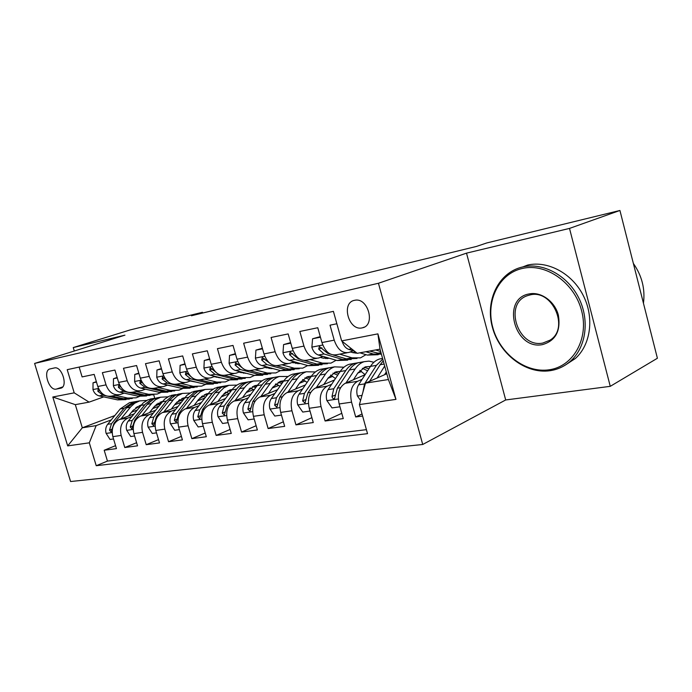 <?xml version="1.0" encoding="UTF-8"?>
<svg xmlns="http://www.w3.org/2000/svg" width="692" height="692" viewBox="0 0 692 692"><rect width="100%" height="100%" fill="white"/><g stroke="black" fill="none" stroke-linecap="round" stroke-linejoin="round"><path stroke-width="1.04" d="M354.468 300.337C340.81 302.759 348.742 331.243 362.098 327.887L362.522 327.792C375.695 325.223 368.127 297.404 354.987 300.242L354.468 300.337M610.258 386.335L569.507 228.412L466.512 253.142L505.696 399.959L610.258 386.335L657.4 358.248L619.928 210.472L486.736 242.961L476.399 246.456L191.442 315.76L202.445 312.3L130.053 329.954L73.248 347.566L74.286 351.008M505.696 399.959L422.717 444.48L70.575 481.528L34.6 363.438L378.438 283.262L422.717 444.48M336.866 323.752L330.032 325.179L334.219 340.161L321.944 342.566C325.223 351.847 330.145 355.887 336.693 354.685L346.986 352.79M321.944 342.566L317.775 327.731L299.844 331.477L303.961 346.087L292.266 348.379C295.51 357.427 300.423 361.354 307.006 360.151L316.711 358.361M292.266 348.379L288.166 333.916L271.074 337.48L275.131 351.744L263.981 353.923C267.181 362.755 272.086 366.561 278.686 365.359L287.846 363.672M263.981 353.923L259.95 339.798L243.636 343.206L247.632 357.133L236.984 359.217C240.15 367.833 245.037 371.543 251.654 370.332L260.304 368.741M236.984 359.217L233.014 345.42L217.435 348.664L221.371 362.271L211.198 364.269C214.321 372.685 219.191 376.292 225.808 375.09L233.991 373.585M211.198 364.269L207.289 350.783L192.393 353.897L196.268 367.192L186.537 369.104C189.625 377.33 194.478 380.842 201.087 379.64L208.828 378.213M186.537 369.104L182.679 355.922L168.433 358.888L172.247 371.898L162.931 373.732C165.976 381.776 170.803 385.202 177.403 383.999L184.747 382.641M162.931 373.732L159.134 360.835L145.484 363.681L149.247 376.413L140.312 378.161C143.322 386.032 148.123 389.371 154.714 388.169L161.668 386.889M140.312 378.161L136.575 365.54L123.479 368.274L127.19 380.73L118.617 382.408C121.593 390.124 126.368 393.376 132.933 392.174L139.533 390.963M118.617 382.408L114.933 370.056L102.373 372.677L106.032 384.882C108.981 392.494 113.739 395.703 120.287 394.501L124.197 393.108M133.971 413.928L119.552 419.421C113.358 422.665 111.118 428.409 112.848 436.643L116.446 448.624L104.189 450.25L115.555 445.674M131.852 416.567L127.856 418.098C121.654 421.35 119.422 427.137 121.161 435.441L124.776 447.525L136.601 442.716M124.776 447.525L137.535 445.83L133.885 433.607C132.129 425.199 134.352 419.352 140.562 416.056L155.458 410.321M177.844 406.559L162.438 412.553C156.219 415.892 154.013 421.852 155.804 430.441L159.506 442.923L146.211 444.688L158.529 439.619M201.182 402.623L185.24 408.903C179.02 412.294 176.823 418.375 178.648 427.137L182.411 439.896L168.554 441.73L181.373 436.384M225.531 398.514L209.027 405.097C202.808 408.54 200.628 414.733 202.496 423.694L206.311 436.73L191.848 438.642L205.213 432.993M250.971 394.206L233.87 401.118C227.651 404.612 225.497 410.936 227.4 420.096L231.266 433.426L216.163 435.424L230.116 429.447M277.561 389.691L259.82 396.966C253.618 400.512 251.49 406.965 253.436 416.333L257.363 429.974L241.569 432.067L256.135 425.718M305.388 384.942L286.972 392.615C280.796 396.222 278.694 402.813 280.684 412.397L284.672 426.358L268.133 428.547L283.365 421.791M334.539 379.951L315.405 388.065C309.263 391.724 307.205 398.462 309.229 408.28L313.277 422.57L295.951 424.871L311.884 417.665M365.108 374.701L345.221 383.29C339.115 387.01 337.09 393.895 339.167 403.955L343.275 418.599L325.102 421.004L341.796 413.314M334.219 340.161C337.523 349.529 342.436 353.621 348.976 352.427L353.197 350.749M303.961 346.087C307.222 355.23 312.135 359.191 318.709 357.998L322.896 356.354M275.131 351.744C278.357 360.653 283.262 364.511 289.853 363.309L294.013 361.7M247.632 357.133C250.815 365.826 255.711 369.58 262.32 368.369L266.437 366.803M221.371 362.271C224.519 370.774 229.398 374.424 236.007 373.213L240.098 371.673M196.268 367.192C199.374 375.497 204.235 379.052 210.844 377.841L214.901 376.336M172.247 371.898C175.318 380.02 180.154 383.48 186.754 382.278L190.776 380.799M149.247 376.413C152.275 384.354 157.084 387.728 163.675 386.525L167.654 385.072M127.19 380.73C130.183 388.506 134.966 391.793 141.54 390.591L145.484 389.172M56.294 389.094L60.628 388.221C68.37 387.027 62.02 365.938 54.504 367.928L50.17 368.897C42.454 370.133 48.829 391.101 56.294 389.094L62.669 386.94M386.802 373.741L365.488 383.143L388.394 379.527L380.012 349.149L357.193 353.309L341.649 340.905L333.406 311.357L67.21 369.684L74.208 392.84L89.104 402.13L103.748 396.888M341.649 340.905L377.901 333.864L395.971 399.388L359.407 404.569L367.53 433.668L96.223 465.716L89.311 442.828L67.686 445.89L52.817 397L74.208 392.84M362.132 379.32L357.548 381.318L345.221 383.29M361.587 371.483L357.747 373.118M331.676 384.259L327.16 386.188L315.405 388.065M332.757 376.318L327.922 378.342M302.629 388.956L298.191 390.824L286.972 392.615M305.189 380.937L299.463 383.307M274.906 393.445L270.537 395.253L259.82 396.966M276.203 383.999L275.321 384.354M278.824 385.358L272.267 388.03M248.419 397.727L244.112 399.483L233.87 401.118M251.084 388.316L249.025 389.138M253.566 389.596L246.257 392.528M223.075 401.827L218.836 403.531L209.027 405.097M226.985 392.459L223.914 393.67M229.043 393.774L221.362 396.819M198.812 405.746L194.634 407.406L185.24 408.903M203.872 396.421L199.884 397.978M204.572 398.151L197.505 400.919M175.56 409.508L171.443 411.117L162.438 412.553M181.659 400.227L176.858 402.078M181.114 402.329L174.626 404.837M153.261 413.107L149.204 414.672L140.562 416.056M158.624 406.316L152.664 408.591M160.319 403.877L154.783 405.988M104.189 450.25L107.45 461.088L366.414 429.663M357.548 381.318C351.458 385.063 349.469 392.009 351.553 402.164L355.688 416.956L362.608 416.048M325.102 421.004L321.027 406.576C318.986 396.663 321.027 389.864 327.16 386.188M295.951 424.871L291.938 410.771C289.939 401.101 292.024 394.449 298.191 390.824M268.133 428.547L264.188 414.785C262.225 405.33 264.344 398.817 270.537 395.253M241.569 432.067L237.676 418.617C235.756 409.37 237.901 402.995 244.112 399.483M216.163 435.424L212.323 422.276C210.446 413.236 212.617 406.991 218.836 403.531M191.848 438.642L188.068 425.779C186.226 416.939 188.414 410.814 194.634 407.406M168.554 441.73L164.826 429.135C163.018 420.476 165.224 414.473 171.443 411.117M146.211 444.688L142.543 432.353C140.77 423.876 142.993 417.985 149.204 414.672M79.147 367.071L82.106 376.906L94.173 374.389L97.797 386.491C100.738 394.042 105.478 397.217 112.026 396.023L118.297 394.873M89.104 402.13L75.316 404.647L82.313 427.794L96.171 425.615L89.311 442.828M138.045 406.801L135.796 407.657M114.82 415.555L82.313 427.794L67.686 445.89M137.025 410.122L131.575 412.19M111.274 419.888L96.171 425.615M569.507 228.412L619.928 210.472M466.512 253.142L378.438 283.262M34.6 363.438L124.941 335.153L73.248 347.566M202.652 313.026L202.445 312.3M153.71 394.7L154.749 398.194M107.45 461.088L96.223 465.716M156.773 404.119L159.67 403.635M355.688 416.956L362.037 413.972M178.614 400.434L181.105 400.011M201.363 396.594L203.422 396.248M225.082 392.589L226.656 392.321M249.821 388.411L250.876 388.238M275.658 384.051L276.143 383.974M359.407 404.569L365.488 383.143M75.316 404.647L52.817 397M377.901 333.864L380.012 349.149M395.971 399.388L388.394 379.527M96.482 382.105L93.031 382.806L92.987 389.726C94.173 393.073 96.231 395.123 99.155 395.893L117.519 399.881L125.996 399.621M115.521 395.383L127.683 398.056L136.177 397.805L139.473 396.455M108.428 396.369L121.36 399.189L129.317 399.076M132.284 398.505L123.799 398.756L111.723 396.109M99.017 389.458L98.143 389.25L97.866 391.326L102.978 395.184L106.161 395.876M96.352 381.664L93.031 382.806M128.487 416.013L133.028 410.382L141.151 404.993M120.927 418.894L130.961 406.55L134.672 403.246L139.672 400.884L146.73 400.434M156.072 404.708L156.712 405.252M113.54 438.953L110.037 439.455L106.075 433.27C105.219 429.836 105.755 426.843 107.675 424.291L120.226 408.937L129.49 402.666L132.942 402.061M137.284 406.619L139.36 407.225M136.791 401.386L133.331 401.991L124.076 408.28L111.524 423.686L109.518 430.13L111.135 431.99L113.964 423.296L126.515 407.865L135.779 401.568L139.239 400.962M140.952 405.244L140.303 405.244M139.118 405.685L140.467 405.841M522.451 268.435C498.768 273.591 485.559 301.107 492.713 327.221C499.529 353.404 525.219 373.369 549.076 369.805C573.028 366.656 589.091 339.063 581.652 310.933C574.559 282.743 546.014 262.865 522.451 268.435M550.045 370.704C525.6 374.329 499.33 353.897 492.349 327.117C485.04 300.397 498.543 272.233 522.789 266.922L522.797 266.922C542.9 262.329 567.155 275.165 578.477 297.378C589.921 319.54 586.271 347.09 570.718 360.964C564.75 366.284 557.856 369.528 550.045 370.704M529.146 293.936C540.971 291.401 554.872 301.366 558.375 315.197C560.892 330.992 555.581 340.801 542.459 344.616C514.537 350.411 500.766 298.581 529.146 293.936M542.788 343.059L549.993 340.187C569.819 328.466 552.458 288.979 530.141 294.904L527.356 295.7C503.274 303.459 517.962 348.361 542.788 343.059M522.797 266.922L527.667 265.053C547.718 260.469 571.877 273.202 583.14 295.276C594.514 317.291 590.856 344.694 575.337 358.517L565.113 365.203M633.362 263.436C641.934 275.727 645.299 288.997 643.448 303.226M117.285 377.936L113.471 378.706L113.384 385.781C114.587 389.189 116.654 391.291 119.595 392.087L138.045 396.205L146.557 395.962M136.402 391.542L148.616 394.302L157.136 394.077L160.622 392.606M117.147 377.46L113.471 378.706M120.027 385.773L118.739 385.271L118.427 387.399L123.574 391.343L142.042 395.487L150.069 395.383M153.088 394.795L144.576 395.028L132.475 392.303M138.954 373.593L134.767 374.433L134.62 381.664C135.831 385.15 137.916 387.295 140.874 388.117L159.402 392.373L167.931 392.156M158.148 387.537L170.405 390.4L178.951 390.193L182.636 388.593M167.473 385.141L172.533 386.231M138.815 373.1L134.767 374.433M139.845 383.307L142.241 382.451L140.182 381.128L139.845 383.307L145.017 387.347L163.554 391.629L171.659 391.534M174.739 390.945L166.192 391.153L154.065 388.342M144.273 385.02L142.474 382.806M161.556 369.061L156.954 369.986L156.747 377.382C157.975 380.937 160.077 383.134 163.044 383.982L181.633 388.385L190.188 388.186M180.802 383.368L193.103 386.326L201.666 386.145L205.567 384.397M190.265 380.989L196.372 382.166M161.409 368.559L156.954 369.986M168.147 381.863L162.542 376.811L162.153 379.034L167.36 383.178L185.966 387.607L194.141 387.529M197.272 386.932L188.717 387.113L176.564 384.207M185.145 364.329L180.102 365.341L179.825 372.91C181.07 376.543 183.181 378.801 186.165 379.674L204.806 384.233L213.378 384.06M216.622 377.304L217.132 376.906M204.434 379.026L216.769 382.088L225.341 381.932L229.476 380.012M214.044 376.656L220.904 377.858M184.989 363.819L180.102 365.341M192.445 377.927L185.863 372.305L185.43 374.588L190.663 378.835L209.321 383.42L217.565 383.351M220.765 382.745L212.193 382.91L200.005 379.899M219.546 377.512L219.044 377.78M149.472 412.622L154.022 406.887L162.577 401.317M141.895 415.546L151.929 402.969L155.648 399.613L160.656 397.225L167.931 396.81M134.594 435.969L130.736 436.514L126.653 430.208C125.788 426.704 126.316 423.651 128.236 421.056L143.123 402.978L147.846 399.881L153.529 398.462M158.105 403.177L160.492 403.946M157.525 397.77L151.133 399.526L145.337 404.093L132.241 420.425L130.243 426.999L131.938 428.884L134.784 420.027L147.88 403.661L153.676 399.085L160.068 397.32M162.257 401.715L161.227 401.689M159.999 402.164L161.703 402.407M171.313 409.102L175.863 403.246L184.868 397.502M163.727 412.06L173.761 399.249L177.472 395.833L182.489 393.411L190.006 393.056M156.522 432.855L152.275 433.452L148.079 427.025C147.197 423.443 147.725 420.329 149.645 417.691L164.514 399.293L169.246 396.153L174.929 394.725M179.756 399.595L182.472 400.582M179.098 393.999L171.988 396.153L166.348 401.092L153.806 417.034L151.825 423.738L153.598 425.649L156.461 416.619L169.54 399.967L175.335 395.314L181.745 393.54M184.418 398.056L182.999 397.995M181.719 398.505L183.804 398.86M194.071 405.425L198.621 399.457L206.398 393.912L208.076 393.54M186.468 408.418L196.493 395.366L200.204 391.897L205.221 389.44L212.998 389.155M179.375 429.602L174.721 430.26L170.405 423.703C169.514 420.053 170.024 416.878 171.945 414.188L186.788 395.461L191.52 392.269L197.211 390.842M202.306 395.885L205.36 397.122M201.545 390.08L198.076 390.686L194.426 392.252L188.795 397.269L176.287 413.505L174.323 420.329L176.166 422.284L179.046 413.063L192.099 396.118L197.895 391.387L204.304 389.605M207.505 394.276L205.662 394.146M204.339 394.7L206.813 395.193M217.798 401.602L222.348 395.504L230.116 389.873L232.27 389.44M210.195 404.63L220.203 391.326L223.905 387.797L228.914 385.306L236.967 385.107M203.232 426.211L198.137 426.938L193.691 420.243C192.774 416.506 193.276 413.271 195.187 410.529L209.996 391.464L214.728 388.229L220.419 386.785M225.8 392.027L229.199 393.566M224.943 385.998L221.457 386.603L217.816 388.195L212.193 393.29L199.72 409.82L197.774 416.783L199.711 418.764L202.6 409.361L215.619 392.105L221.397 387.295L227.815 385.496M231.569 390.366L229.286 390.141M227.902 390.738L230.791 391.421M209.78 359.39L204.261 360.497L203.915 368.248C205.178 371.959 207.297 374.268 210.29 375.176L228.983 379.899L237.555 379.752M240.998 372.703L241.707 372.097M229.104 374.484L241.465 377.659L250.037 377.529L254.414 375.419M238.861 372.14L246.343 373.308M209.633 358.863L204.261 360.497M217.599 373.628L210.212 367.599L209.737 369.943L214.996 374.294L233.697 379.052L242.001 378.991M245.262 378.386L236.69 378.515L224.459 375.393M244.354 372.789L243.558 373.248M245.124 373.36L245.66 373.135M242.563 397.606L247.096 391.378L254.846 385.652L257.51 385.176M234.969 400.677L244.388 387.814C246.958 384.363 250.037 382.088 253.627 380.989L261.974 380.885M228.144 422.674L222.565 423.469L217.989 416.627C217.054 412.813 217.547 409.508 219.45 406.714L231.889 389.942C234.467 386.517 237.546 384.259 241.136 383.169L244.613 382.564M250.296 388.022L254.068 389.925M249.328 381.742L245.85 382.347C242.261 383.437 239.181 385.703 236.603 389.138L224.182 405.97L222.262 413.081L224.294 415.096L227.192 405.495L239.605 388.627C242.183 385.185 245.262 382.918 248.852 381.82L252.32 381.214M256.671 386.326L253.921 385.963M252.485 386.612L255.806 387.529M235.548 354.217L229.519 355.428L229.087 363.369C230.367 367.167 232.503 369.537 235.496 370.471L254.215 375.367L262.787 375.263M266.437 367.876L267.346 367.045M254.89 369.736L267.259 373.031L275.823 372.936L280.468 370.609M264.802 367.435L272.821 368.533M235.392 353.681L229.519 355.428M243.774 369.035L235.661 362.686L235.133 365.082L240.409 369.554L259.137 374.484L267.51 374.441M270.84 373.827L262.268 373.931L249.985 370.678M270.235 367.833L269.136 368.516M270.78 368.654L271.714 368.231M268.427 393.437L272.951 387.07L280.667 381.249L283.867 380.747M260.849 396.542L270.226 383.42C272.778 379.899 275.849 377.59 279.43 376.483L288.088 376.509M254.198 418.971L248.099 419.836L243.368 412.856C242.425 408.955 242.901 405.581 244.795 402.727L257.165 385.643C259.725 382.157 262.804 379.865 266.385 378.758L269.863 378.152M275.874 383.87L280.018 386.197M274.785 377.296L271.307 377.901C267.726 379 264.655 381.301 262.095 384.804L249.743 401.957L247.848 409.214L249.994 411.256L252.883 401.455L265.226 384.268C267.787 380.764 270.857 378.455 274.439 377.356L277.907 376.751M282.872 382.148L279.637 381.603M278.149 382.313L281.912 383.515M262.519 348.811L255.928 350.135L255.409 358.266C256.706 362.158 258.86 364.589 261.853 365.558L280.589 370.644L290.77 370.281M293.01 362.824L294.109 361.726M281.86 364.779L294.23 368.196L302.785 368.135L307.689 365.558M291.92 362.513L300.432 363.516M262.363 348.266L255.928 350.135M271.195 364.243L262.277 357.539L261.697 360.004L267 364.597L285.735 369.718L294.169 369.684M299.255 368.767L289.005 369.13L276.618 365.731M297.257 362.617L295.882 363.551M297.595 363.733L298.918 363.084M295.475 389.077L299.973 382.564L307.655 376.656L311.417 376.154M287.915 392.226L297.24 378.827C299.774 375.237 302.828 372.893 306.392 371.777L315.388 371.95M281.454 415.096L274.793 416.048L269.915 408.911C268.954 404.915 269.413 401.472 271.299 398.566L283.582 381.145C286.125 377.598 289.187 375.263 292.759 374.156L296.228 373.55M302.603 379.553L307.127 382.399M301.366 372.651L297.906 373.256C294.334 374.372 291.28 376.707 288.737 380.271L276.471 397.753L274.612 405.166L276.869 407.242L279.758 397.234L292.015 379.718C294.55 376.137 297.603 373.801 301.176 372.685L304.636 372.08M310.258 377.832L306.513 377.062M304.956 377.823L309.194 379.389M290.787 343.145L283.59 344.59L282.976 352.929C284.291 356.916 286.445 359.407 289.446 360.411L308.174 365.696L318.588 365.324M320.794 357.513L321.322 356.986M310.094 359.58L322.446 363.136L330.984 363.118L336.174 360.255M320.327 357.375L322.697 358.067L329.271 358.231M290.623 342.583L283.59 344.59M300.034 359.278L298.261 358.767L290.156 352.159L289.524 354.685L294.835 359.407L313.562 364.727L322.057 364.71M327.472 363.741L316.988 364.113L304.419 360.523M325.508 357.124L323.847 358.352M325.655 358.586L327.359 357.669M323.778 384.518L328.259 377.849L335.88 371.846L340.239 371.388M316.261 387.702L325.508 374.017C328.017 370.358 331.053 367.971 334.599 366.855L343.959 367.21M310.007 411.039L302.741 412.069L297.707 404.777C296.721 400.694 297.171 397.165 299.03 394.206L311.21 376.448C313.736 372.824 316.772 370.462 320.335 369.346L323.787 368.741M330.56 375.073L335.473 378.541M329.167 367.798L325.716 368.403C322.161 369.519 319.124 371.898 316.607 375.531L304.454 393.35L302.638 400.928L305.016 403.038L307.897 392.814L320.033 374.952C322.55 371.301 325.586 368.923 329.141 367.807L332.592 367.201M338.907 373.377L334.617 372.305M332.999 373.152L337.731 375.15M320.431 337.203L312.585 338.769L311.867 347.332C313.199 351.415 315.362 353.984 318.363 355.022L337.065 360.515L347.713 360.134M339.694 354.131L352.02 357.833L360.515 357.859L365.99 354.676M350.091 351.994L357.011 353.162M320.275 336.623L312.585 338.769M330.525 354.166L327.61 353.301L319.384 346.51L318.692 349.114L324.012 353.967L342.704 359.503L351.259 359.503M357.029 358.473L346.294 358.863L333.328 355.005M354.901 351.475L353.136 352.894M355.039 353.18L356.233 352.539M353.439 379.744L357.885 372.91L365.437 366.803L370.428 366.44M345.965 382.97L355.126 368.983C357.608 365.255 360.61 362.824 364.139 361.691L368.974 361.112L373.888 362.279M339.962 406.784L332.03 407.908L326.823 400.443C325.828 396.265 326.252 392.658 328.094 389.631L340.144 371.526C342.635 367.833 345.654 365.428 349.2 364.303L352.635 363.707M359.831 370.419L365.142 374.64M358.344 362.72L354.832 363.317C351.294 364.442 348.284 366.864 345.792 370.566L333.778 388.74L332.004 396.481C332.368 398.22 333.207 398.938 334.53 398.627L337.385 388.177L349.391 369.952C351.873 366.241 354.884 363.819 358.421 362.695L361.847 362.098M368.905 368.793L364.053 367.331M362.366 368.265L367.608 370.817M342.194 341.338L342.185 341.459C343.535 345.654 345.706 348.284 348.69 349.365L354.477 351.138M359.918 352.808L367.34 355.091L378.247 354.702M375.626 349.953L380.669 351.527M365.843 351.735L373.265 354.027L381.396 354.174M381.361 354.045L369.615 351.043M384.553 374.735L386.3 371.95M377.14 378.005L384.683 366.077M360.575 400.443L357.375 395.902C356.354 391.62 356.761 387.927 358.577 384.838L370.471 366.371C372.936 362.608 375.92 360.16 379.432 359.027L382.572 358.439L379.432 359.027M369.589 381.335L380.168 364.719L383.256 360.904M382.762 359.113L376.396 365.359L364.537 383.904L362.893 392.295M127.856 418.098L119.552 419.421M121.161 435.441L112.848 436.643M351.553 402.164L339.167 403.955M321.027 406.576L309.229 408.28M291.938 410.771L280.684 412.397M264.188 414.785L253.436 416.333M237.676 418.617L227.4 420.096M212.323 422.276L202.496 423.694M188.068 425.779L178.648 427.137M164.826 429.135L155.804 430.441M142.543 432.353L133.885 433.607M106.032 384.882L97.797 386.491M61.398 387.952L60.541 388.238M98.541 388.48L92.987 389.553M121.36 399.189L117.519 399.881M127.683 398.056L123.799 398.756M102.978 395.184L99.155 395.893M99.734 390.669L97.866 391.326M106.17 433.426L112.156 432.535M126.515 407.865L130.407 407.207M120.226 408.937L124.076 408.28M113.964 423.296L114.803 423.167M107.675 424.291L111.524 423.686M111.948 429.187L109.518 430.13M119.37 384.441L113.384 385.6M142.042 395.487L138.045 396.205M148.616 394.302L144.576 395.028M123.574 391.343L119.595 392.087M120.555 386.646L118.427 387.399M141.073 380.237L134.62 381.482M163.554 391.629L159.402 392.373M170.405 390.4L166.192 391.153M145.017 387.347L140.874 388.117M163.701 375.851L156.747 377.192M185.966 387.607L181.633 388.385M193.103 386.326L188.717 387.113M167.36 383.178L163.044 383.982M164.653 378.135L162.153 379.034M187.316 371.267L179.825 372.72M209.321 383.42L204.806 384.233M216.769 382.088L212.193 382.91M190.663 378.835L186.165 379.674M188.034 373.637L185.43 374.588M126.757 430.363L133.184 429.412M147.327 404.327L151.375 403.635M140.787 405.443L144.792 404.759M134.784 420.027L135.805 419.862M128.236 421.056L132.241 420.425M132.778 426.004L130.243 426.999M148.183 427.18L155.086 426.16M168.995 400.642L173.208 399.924M162.179 401.801L166.348 401.092M156.461 416.619L157.681 416.428M149.645 417.691L153.806 417.034M154.472 422.691L151.825 423.738M170.517 423.867L177.913 422.769M191.554 396.801L195.948 396.058M184.461 398.012L188.795 397.269M179.046 413.063L180.482 412.839M171.945 414.188L176.287 413.505M177.074 419.231L174.323 420.329M193.795 420.407L201.735 419.231M215.074 392.805L219.649 392.027M207.669 394.059L212.193 393.29M202.6 409.361L204.278 409.102M195.187 410.529L199.72 409.82M200.645 415.624L197.774 416.783M211.986 366.483L203.915 368.049M233.697 379.052L228.983 379.899M241.465 377.659L236.69 378.515M214.996 374.294L210.29 375.176M212.453 368.94L209.737 369.943M218.101 416.8L226.621 415.537M239.605 388.627L244.388 387.814M231.889 389.942L236.603 389.138M227.192 405.495L229.121 405.192M219.45 406.714L224.182 405.97M225.255 411.852L222.262 413.081M237.78 361.483L229.095 363.17M259.137 374.484L254.215 375.367M267.259 373.031L262.268 373.931M240.409 369.554L235.496 370.471M237.97 364.035L235.133 365.082M243.489 413.029L252.641 411.671M265.226 384.268L270.226 383.42M257.165 385.643L262.095 384.804M252.883 401.455L255.097 401.109M244.795 402.727L249.743 401.957M250.98 407.908L247.848 409.214M264.785 356.25L255.426 358.067M285.735 369.718L280.589 370.644M294.23 368.196L289.005 369.13M267 364.597L261.853 365.558M264.664 358.888L261.697 360.004M270.036 409.084L279.871 407.631M292.015 379.718L297.24 378.827M283.582 381.145L288.737 380.271M279.758 397.234L282.275 396.836M271.299 398.566L276.471 397.753M277.881 403.773L274.612 405.166M293.088 350.766L282.993 352.721M313.562 364.727L308.174 365.696M322.446 363.136L316.988 364.113M294.835 359.407L289.446 360.411M299.005 358.629L298.261 358.767M292.621 353.508L289.524 354.685M297.828 404.958L308.39 403.393M320.033 374.952L325.508 374.017M311.21 376.448L316.607 375.531M307.897 392.814L310.743 392.364M299.03 394.206L304.454 393.35M306.054 399.448L302.638 400.928M322.766 345.014L311.884 347.125M342.704 359.503L337.065 360.515M352.02 357.833L346.294 358.863M324.012 353.967L318.363 355.022M328.717 353.093L327.61 353.301M321.927 347.86L318.692 349.114M326.953 400.633L338.302 398.947M349.391 369.952L355.126 368.983M340.144 371.526L345.792 370.566M337.385 388.177L340.585 387.667M328.094 389.631L333.778 388.74M335.585 394.907L332.004 396.481M373.265 354.027L367.34 355.091M380.972 352.643L377.028 353.353M351.579 348.829L348.69 349.365M357.505 396.092L362.002 395.426M380.168 364.719L384.121 364.044M370.471 366.371L376.396 365.359M358.577 384.838L364.537 383.904M61.311 387.987L60.628 388.221M364.252 327.126L362.522 327.792M139.672 400.884L135.779 401.568M133.331 401.991L129.49 402.666M575.337 358.517L570.718 360.964M160.656 397.225L156.608 397.926M154.065 398.376L150.06 399.068M182.489 393.411L178.268 394.146M175.621 394.604L171.46 395.331M205.221 389.44L200.827 390.21M198.076 390.686L193.734 391.447M228.914 385.306L224.329 386.101M221.457 386.603L216.942 387.39M253.627 380.989L248.852 381.82M245.85 382.347L241.136 383.169M271.835 368.637L272.639 368.49M279.43 376.483L274.439 377.356M271.307 377.901L266.385 378.758M298.78 363.724L300.233 363.456M306.392 371.777L301.176 372.685M297.906 373.256L292.759 374.156M326.97 358.586L329.132 358.188M334.599 366.855L329.141 367.807M325.716 368.403L320.335 369.346M356.492 353.197L356.951 353.119M364.139 361.691L358.421 362.695M354.832 363.317L349.2 364.303"/></g></svg>
